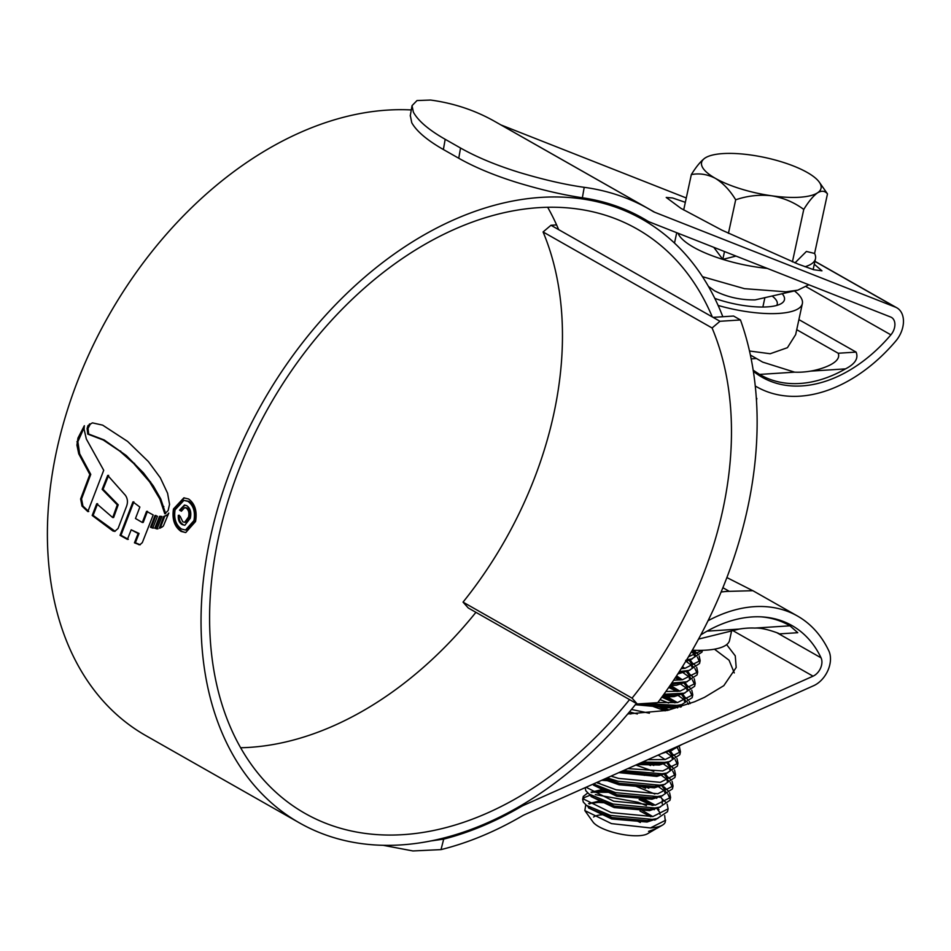<?xml version="1.0" encoding="UTF-8"?>
<svg xmlns="http://www.w3.org/2000/svg" width="951" height="951" viewBox="0 0 951 951"><rect width="100%" height="100%" fill="white"/><g stroke="black" fill="none" stroke-linecap="round" stroke-linejoin="round"><path stroke-width="1.43" d="M657.735 702.658A358.075 247.391 119.6 0 0 740.472 319.964L719.978 321.283L712.085 327.976A325.076 224.591 -60.4 0 1 632.058 698.141L637.241 703.978L657.735 702.658M719.978 321.283L713.072 317.361L733.566 316.041L740.472 319.964M632.058 698.141L463.042 602.126L468.237 607.962L637.241 703.978M463.042 602.126A325.076 224.591 119.6 0 0 543.08 231.961L712.085 327.976M713.072 317.361L550.974 225.268L543.08 231.961M556.597 224.911L550.974 225.268M799.72 197.237A61.102 18.247 12.2 0 0 817.527 192.839A61.102 18.247 12.2 0 0 819.239 182.093A61.102 18.247 12.2 0 0 807.209 172.452A61.102 18.247 12.2 0 0 750.993 155.037A61.102 18.247 12.2 0 0 705.797 157.569A61.102 18.247 12.2 0 0 705.095 157.997A61.102 18.247 12.2 0 0 715.414 178.372A61.102 18.247 12.2 0 0 771.63 195.787A61.102 18.247 12.2 0 0 799.72 197.237M705.606 157.676L705.095 157.997C700.863 161.064 696.275 166.591 691.329 174.592C699.484 173.023 707.508 174.283 715.414 178.372C723.188 183.186 729.94 190.331 735.682 199.793C747.474 195.775 759.457 194.444 771.63 195.787C783.505 197.82 794.216 202.373 803.761 209.434C808.647 201.493 813.236 195.965 817.527 192.839C821.616 190.438 824.933 190.782 827.477 193.873L819.239 182.093M827.477 193.873L814.591 253.453A70.564 21.077 -167.8 0 1 815.482 258.731A70.564 21.077 -167.8 0 1 804.998 266.744M808.825 284.765L797.841 290.15L785.942 291.814L744.443 288.664L702.48 276.693M797.841 290.15L755.106 299.886C740.603 300.124 727.111 297.104 714.629 290.84L708.436 286.417M593.579 817.028A29.326 8.761 -167.8 0 1 602.387 814.734A29.326 8.761 -167.8 0 1 607.82 814.686M637.134 821.046A29.326 8.761 -167.8 0 1 640.344 822.472M655.75 828.951L647.465 833.777A29.326 8.761 -167.8 0 1 639.262 835.679A29.326 8.761 -167.8 0 1 593.008 821.997L584.841 810.585L585.78 804.808M601.745 800.48L588.621 803.595L598.298 802.394L609.686 803.108M640.047 811.084L650.793 816.754M655.049 829.403L648.534 831.376L656.868 828.345L662.395 825.159A42.771 12.779 12.2 0 0 665.343 821.712L664.678 815.554M665.664 820.226L650.425 827.941A42.771 12.779 12.2 0 0 662.395 825.159M756.425 399.646L756.009 394.011M654.276 809.729L652.612 808.754M646.407 805.616L638.121 802.287L595.326 794.596M652.35 805.414L639.143 799.589M608.878 792.338L591.106 792.207L604.206 789.08M587.73 792.968L583.272 796.451L582.666 799.292L583.296 802.073L586.517 805.402L610.59 815.447L652.267 819.393L657.141 818.585L667.507 811.678L668.125 808.825L667.138 804.154M656.737 798.329L655.073 797.354M583.272 796.451L583.902 799.22L611.208 812.606L652.885 816.54L668.125 808.825M665.914 802.406L661.42 798.222M654.811 794.014L636.005 786.311M611.35 780.949L601.674 780.295M585.174 787.654L585.757 790.673L588.99 794.002L613.05 804.047L654.728 807.993L659.614 807.185L669.98 800.278L670.586 797.425L669.599 792.754M670.075 798.804L667.757 793.859M666.021 791.993L656.665 785.467M586.066 787.25L613.668 801.206L655.346 805.14L670.586 797.425M668.375 791.006L663.893 786.822M593.436 783.969L615.523 792.647L657.2 796.593L662.074 795.785L672.44 788.878L673.058 786.025L672.072 781.353M672.535 787.404L670.217 782.459M668.482 780.593L661.67 775.529M660.006 774.554L659.126 774.066M653.801 771.416L635.839 765.044M596.574 782.566L616.141 789.805L657.819 793.74L673.058 786.025M670.835 779.606L663.893 773.567M640.926 763.51L639.952 763.213M607.142 777.847L617.984 781.247L659.661 785.193L664.535 784.385L674.901 777.478L675.519 774.625L674.532 769.953M675.008 776.004L672.69 771.059M670.942 769.193L661.599 762.666M610.982 776.135L618.602 778.405L660.279 782.34L675.519 774.625M673.308 768.206L666.366 762.167M623.392 770.595L662.122 773.793L667.008 772.985L677.374 766.078L677.98 763.225L676.993 758.553M677.469 764.604L675.151 759.659M673.415 757.792L666.603 752.728M627.85 768.61L662.74 770.94L677.98 763.225M675.769 756.806L668.66 750.791L666.259 751.468M642.436 762.096L664.594 762.393L669.468 761.585L679.834 754.678L680.452 751.825L679.466 747.153M679.929 753.204L677.611 748.259M647.821 759.694L665.213 759.54L680.452 751.825M667.412 750.957L671.929 750.184L681.855 744.502M665.177 710.872L653.254 706.51M677.647 707.877L673.914 705.666M668.589 703.015L660.018 699.591M678.681 705.167L680.952 706.89L678.515 705.19M674.532 702.825L661.813 697.166M688.607 704.239L687.478 702.658M685.73 700.792L676.387 694.266M690.212 703.609L689.32 701.565M688.096 699.805L680.987 693.79L684.245 698.153L684.637 701.149M676.993 691.425L668.708 687.49M644.338 703.514L676.922 705.392L681.796 704.584L692.162 697.677L692.768 694.824L691.781 690.164M692.257 696.203L689.939 691.258M688.203 689.392L678.848 682.866M657.854 702.504L677.528 702.551L692.768 694.824M690.557 688.405L683.448 682.39M679.466 680.024L675.234 677.873M663.905 694.278L684.256 693.184L694.622 686.277L695.24 683.424L694.254 678.764M694.717 684.803L692.399 679.858M690.664 677.992L681.308 671.465M665.89 691.496L680.001 691.151L695.24 683.424M693.017 677.005L685.909 670.99L689.178 675.353L689.57 678.348M671.751 683.068L686.717 681.784L697.083 674.877L697.701 672.024L696.714 667.364M697.19 673.403L694.872 668.458M693.136 666.592L686.325 661.539M673.665 680.215L682.461 679.751L697.701 672.024M695.49 665.605L688.536 659.697M679.335 671.584L689.19 670.384L699.556 663.477L700.162 660.624L699.175 655.964M699.651 662.003L697.333 657.058M695.597 655.191L694.741 654.419M694.551 654.252L691.401 651.827M681.189 668.672L684.922 668.351L700.162 660.624M697.951 654.205L694.147 650.555M686.67 659.804L691.65 658.984L702.016 652.077L702.397 650.329M688.465 656.808L702.254 650.329M590.488 795.06L583.343 797.96M599.724 783.148L597.799 783.196M629.455 711.93L637.336 713.975M631.476 709.482L649.402 713.202M650.425 827.941L611.457 823.614L584.841 810.585M654.799 820.142L653.967 819.31M606.738 802.204L592.806 802.596L589.263 803.999M588.015 806.448L588.598 807.97L611.731 818.977L647.037 822.021L657.819 818.431M660.065 814.543L659.602 812.154L656.428 807.91M653.301 805.342L639.464 798.162M609.199 790.804L595.267 791.196L591.736 792.599M590.476 795.048L591.058 796.569L614.203 807.577L649.497 810.621L660.279 807.03M659.721 797.342L658.888 796.51M645.598 788.296L641.937 786.762M611.659 779.404L604.325 779.107M593.044 784.135L593.519 785.169L616.664 796.177L651.958 799.22L662.752 795.63M664.915 792.349L664.523 789.354L661.23 784.991M644.398 775.362L638.822 773.365M603.683 779.392L619.125 784.777L654.431 787.82L665.213 784.23M667.388 780.949L666.996 777.954L663.703 773.591M650.532 765.496L642.115 762.238M618.828 772.628L656.891 776.42L667.685 772.83M669.92 768.943L669.456 766.554L667.115 763.142M637.039 764.509L659.352 765.02L670.146 761.43M672.309 758.149L671.917 755.153L668.624 750.791M661.302 753.679L672.607 750.03M667.02 710.504L659.186 706.962M680.274 707.092L678.491 705.19L675.816 705.939L681.796 704.584M675.483 702.753L662.681 695.966M635.351 704.715L671.679 708.019L682.473 704.429M677.944 691.353L669.421 686.444M661.92 697.012L674.14 696.619L684.934 693.029M687.097 689.748L686.705 686.753L683.412 682.39L680.75 683.139L686.717 681.784M680.405 679.953L675.781 677.041M669.956 685.671L676.613 685.219L687.395 681.629M682.877 668.553L681.748 667.78M677.801 673.962L689.867 670.229M692.031 666.96L691.639 663.953L689.297 660.553M685.493 661.741L692.328 658.829M694.492 655.56L692.697 650.234M655.905 819.631L655.358 818.989M652.766 816.564L640.974 809.67M589.525 807.387L591.427 809.123L612.04 817.551L647.346 820.594L653.86 819.191M658.365 808.243L657.819 807.589M655.227 805.164L639.797 796.748M591.997 795.987L593.899 797.723L614.512 806.151L649.806 809.194L656.321 807.791M662.181 803.833L662.372 799.327L660.244 796.153M648.832 788.248L642.258 785.348M594.458 784.587L596.36 786.322L616.973 794.751L652.267 797.794L662.074 795.785M664.654 792.433L665.201 791.042L664.892 792.468M663.299 785.443L662.716 784.753M648.368 775.469L644.73 773.948M605.407 778.619L619.434 783.351L654.74 786.394L664.535 784.385M667.115 781.033L667.305 776.527L665.177 773.353M653.765 765.448L647.191 762.547M620.92 771.701L657.2 774.994L663.715 773.591M669.575 769.632L669.766 765.127L668.232 762.643M665.082 759.564L658.199 755.07M639.607 763.368L659.661 763.594L666.175 762.191M672.048 758.232L672.226 753.727L670.693 751.242M669.112 710.052L659.518 705.547M628.326 713.274L630.81 714.023M681.368 706.759L679.965 704.953M677.409 702.563L663.536 694.777M638.145 703.918L671.988 706.593L675.816 705.939M684.363 701.232L684.554 696.726L682.426 693.552M679.87 691.163L670.241 685.267M662.93 695.609L674.449 695.193L680.975 693.79M686.836 689.832L687.014 685.326L684.898 682.152M682.342 679.763L676.553 675.876M670.954 684.233L680.75 683.139M689.297 678.432L689.487 673.926L687.359 670.752M684.803 668.363L682.473 666.627M678.764 672.464L685.897 670.99M691.757 667.031L691.948 662.526L690.414 660.042M686.456 660.149L688.369 659.59M694.23 655.631L694.777 654.24L694.004 650.282M767.314 268.408A70.564 21.077 -167.8 0 1 722.808 259.373A70.564 21.077 -167.8 0 1 678.443 234.172A70.564 21.077 -167.8 0 1 678.015 233.221M736.026 256.081L722.808 259.373L713.785 247.319M679.929 233.97L678.443 234.172L678.61 233.447M814.591 253.453L806.412 251.444L794.988 262.88M803.761 209.434L792.421 261.87M735.682 199.793L728.43 233.352M724.496 251.539L722.808 259.373M691.329 174.592L683.686 209.969M782.316 293.871A48.881 14.598 -167.8 0 1 781.08 303.69A48.881 14.598 -167.8 0 1 767.398 306.876A48.881 14.598 -167.8 0 1 714.795 298.388M718.112 305.437A67.212 20.078 12.2 0 0 778.917 313.414A67.212 20.078 12.2 0 0 802.359 303.619A67.212 20.078 12.2 0 0 794.489 290.958M802.359 303.619L795.666 334.586L787.416 347.697L770.203 353.736L749.495 351.014M751.171 358.86L756.473 358.515L750.387 355.056M796.724 329.688L838.2 353.249L856.09 352.096L798.899 319.607M856.09 352.096C858.67 358.337 855.139 363.924 845.498 368.881L810.49 371.14A123.095 85.043 -60.4 0 1 794.62 372.162L759.611 374.421A135.315 93.483 119.6 0 0 760.455 374.908A135.315 93.483 119.6 0 0 845.498 368.881M759.611 374.421L753.18 370.201M776.705 305.437A42.771 12.779 12.2 0 0 777.24 304.154A42.771 12.779 12.2 0 0 772.414 296.236M756.473 358.515L762.69 362.117L794.62 372.162M810.49 371.14C821.034 369.392 842.087 362.902 838.2 353.249M778.239 633.283L779.273 633.806M777.716 632.986C783.125 635.327 765.305 627.363 754.939 628.076L789.948 625.817A135.315 93.483 119.6 0 0 789.104 625.33A135.315 93.483 119.6 0 0 761.05 616.842M707.068 631.155L739.07 629.098A123.095 85.043 -60.4 0 1 747.094 628.159A123.095 85.043 -60.4 0 1 754.939 628.076M731.652 630.644L729.56 640.356A67.212 20.078 -167.8 0 1 706.106 650.151A67.212 20.078 -167.8 0 1 692.328 650.211M789.948 625.817L797.782 632.7L779.404 633.889M739.07 629.098L698.545 639.096M475.916 612.325A336.083 232.187 -60.4 0 1 249.542 747.367A336.083 232.187 -60.4 0 1 240.627 747.748M629.562 699.615A336.083 232.187 -60.4 0 1 403.188 834.645A336.083 232.187 -60.4 0 1 304.962 813.367A336.083 232.187 -60.4 0 1 238.558 470.804A336.083 232.187 -60.4 0 1 538.753 207.651A336.083 232.187 -60.4 0 1 636.98 228.941A336.083 232.187 -60.4 0 1 712.299 316.921M547.669 207.27A336.083 232.187 -60.4 0 1 558.653 229.643M753.347 371.282A136.528 94.327 119.6 0 0 762.155 377.274A136.528 94.327 119.6 0 0 890.885 334.847A12.22 8.44 119.6 0 0 891.444 317.396A12.22 8.44 119.6 0 0 890.695 317.04L649.961 222.165A35.437 24.488 -60.4 0 1 647.797 221.131A35.437 24.488 -60.4 0 1 647.358 220.87A348.304 240.639 119.6 0 0 643.019 218.314A348.304 240.639 119.6 0 0 582.369 197.772C562.968 194.907 541.19 189.831 517.035 182.521C494.235 175.412 474.799 167.317 458.751 158.246L443.38 149.521C427.13 140.225 416.586 131.286 411.747 122.703L410.321 115.499M458.751 158.246L460.546 148.023C476.915 157.26 496.684 165.462 519.864 172.606C543.972 179.81 565.417 184.72 584.211 187.323L582.369 197.772M756.723 386.843L755.26 386.011A147.536 101.923 119.6 0 0 756.723 386.843A147.536 101.923 119.6 0 0 895.83 340.993A23.216 16.048 119.6 0 0 896.876 307.827A23.216 16.048 119.6 0 0 895.45 307.149L654.728 212.275A24.441 16.892 -60.4 0 1 653.23 211.562A24.441 16.892 -60.4 0 1 652.933 211.384A359.3 248.235 119.6 0 0 648.451 208.744L494.805 121.455A359.3 248.235 119.6 0 0 430.565 100.045L417.002 100.556L412.033 105.656L413.364 112.099C418.095 120.825 428.699 129.883 445.187 139.298L443.38 149.521M460.546 148.023L445.187 139.298M430.637 840.981L443.701 839.115L441.014 849.612A359.3 248.235 119.6 0 0 522.23 815.899A24.441 16.892 -60.4 0 1 524.465 814.745L813.604 685.719A23.216 16.048 119.6 0 0 828.832 650.864A147.536 101.923 119.6 0 0 797.449 616.01A147.536 101.923 119.6 0 0 754.333 606.667A147.536 101.923 119.6 0 0 708.055 620.73M721.108 592.021A147.536 101.923 -60.4 0 1 727.444 591.391L752.8 590.702L726.885 577.566M443.701 839.115A348.304 240.639 119.6 0 0 520.661 806.876A35.437 24.488 -60.4 0 1 523.906 805.2L813.046 676.173A12.22 8.44 119.6 0 0 821.058 657.83A136.528 94.327 119.6 0 0 792.017 625.58A136.528 94.327 119.6 0 0 752.11 616.937A136.528 94.327 119.6 0 0 700.792 634.911M636.338 703.467A347.079 239.795 -60.4 0 1 400.977 844.916A347.079 239.795 -60.4 0 1 299.529 822.936A347.079 239.795 -60.4 0 1 230.95 469.152A347.079 239.795 -60.4 0 1 540.964 197.392A347.079 239.795 -60.4 0 1 642.412 219.372A347.079 239.795 -60.4 0 1 722.819 316.731M299.529 822.936L145.883 735.646A347.079 239.795 -60.4 0 1 77.304 381.874A347.079 239.795 -60.4 0 1 387.319 110.114A347.079 239.795 -60.4 0 1 411.296 109.947M165.688 513.695L160.767 498.954L159.851 499.013L149.628 481.884L133.604 463.375L119.778 451.119L103.231 440.004L87.742 434.096L87.1 428.473L87.979 425.596L92.318 422.91M159.851 499.013L164.773 513.754L168.113 510.604L169.551 504.351L167.578 493.236L160.303 477.759L148.392 461.592L127.612 441.43L102.66 425.145L92.568 422.898M82 506.087L87.837 511.602L103.718 470.293L86.339 439.029L84.057 429.151L84.342 425.703L77.97 438.042L76.924 445.092L78.743 453.817L89.846 474.454L80.621 498.954L82 506.087L82.927 506.027L81.548 498.895L80.621 498.954M92.188 515.454L112.753 530.848L114.762 531.395L118.079 528.471L126.519 506.396C128.04 502.283 127.66 498.586 125.389 495.305L107.713 475.393L102.149 489.325L117.294 504.862L112.705 517.558L96.717 503.745L92.188 515.454L93.115 515.394L97.632 503.685M120.04 535.342L127.398 539.395L131.19 529.802L138.121 533.511L134.448 542.831L139.761 544.84L142.317 542.629L153.194 514.955L146.561 511.353L142.317 522.479L135.482 518.497L139.856 507.049L132.938 501.878L120.04 535.342L120.967 535.282L133.853 501.819M150.508 527.258L152.766 528.102L157.45 516.274L155.001 515.501L150.508 527.258L151.435 527.199L155.916 515.442M154.823 528.185L157.01 528.922L161.967 516.464L159.542 516.322L154.823 528.185L155.75 528.126L160.457 516.262M163.643 516.512L159.292 528.209L161.777 527.282L163.37 526.022L168.779 513.076L167.233 514.966L163.643 516.512L164.678 516.441L160.208 528.15M195.549 521.505L185.742 532.56L181.047 531.395C174.473 526.699 171.953 519.222 173.474 508.963L183.852 497.849L188.619 499.002C194.979 503.697 197.285 511.198 195.549 521.505M726.647 644.623L735.266 655.857L736.193 667.483L723.806 685.671L704.536 697.321L694.527 701.79L667.661 710.361L627.755 713.951M714.474 649.188L729.06 660.208L734.291 672.916M686.277 197.974L501.082 124.985A24.441 16.892 -60.4 0 1 500.844 124.89M685.338 202.325L672.571 197.974L666.223 197.451L680.987 208.388L722.13 230.261L798.198 264.14L813.735 269.739L821.961 270.821L814.294 264.235M648.451 208.744A359.3 248.235 119.6 0 0 584.211 187.323M441.014 849.612L412.924 850.955L383.134 845.296M184.328 497.837L174.39 508.904C172.868 519.151 175.388 526.628 181.962 531.336L184.91 532.417M181.962 531.336L181.047 531.395M174.39 508.904L173.474 508.963M183.912 500.381L188.892 501.32C194.361 505.338 196.358 511.745 194.872 520.53L186.455 529.969L185.528 530.028L193.956 520.589C195.442 511.816 193.445 505.409 187.977 501.379L183.912 500.381L175.079 509.855C173.76 518.64 175.911 525.035 181.522 529.041L185.528 530.028M194.872 520.53L193.956 520.589M84.033 427.879L77.851 441.692L79.67 453.758L78.743 453.817M81.548 498.895L90.761 474.394L79.67 453.758M88.752 511.543L82.927 506.027M90.761 474.394L89.846 474.454M78.897 437.983L77.97 438.042M115.119 531.312L93.115 515.394M108.628 475.334L103.077 489.266L102.149 489.325M112.705 517.558L113.633 517.499L118.221 504.803L103.077 489.266M118.221 504.803L117.294 504.862M114.132 531.05L113.205 531.11M140.225 544.768L135.375 542.771L139.048 533.452L131.19 529.802M147.476 511.293L143.232 522.42L142.317 522.479M128.326 539.336L120.967 535.282M139.512 544.578L138.584 544.638M135.375 542.771L134.448 542.831M139.048 533.452L138.121 533.511M153.693 528.043L151.435 527.199M157.925 528.863L155.75 528.126M163.881 516.488L168.149 514.907M89.465 424.015L90.381 423.956L88.027 428.414L88.657 434.036L87.742 434.096M88.027 428.414L87.1 428.473M88.907 425.537L87.979 425.596M88.657 434.036L104.158 439.944L126.257 455.529L143.47 472.897L153.373 485.997L160.767 498.954M190.283 518.259L184.815 525.297L182.283 524.619C179.275 522.967 177.968 519.852 178.336 515.287L180.203 516.345L182.806 521.826L184.637 522.313L188.429 517.142C189.463 513.148 188.738 510.128 186.241 508.107L184.613 507.679L181.391 511.21L179.525 510.152L184.435 505.064L186.729 505.67C190.378 508.25 191.567 512.458 190.283 518.259M179.252 515.228C178.871 519.769 180.191 522.884 183.198 524.56L182.283 524.619M184.886 505.064L180.452 510.093L181.57 510.723M185.54 507.632L187.169 508.048C189.653 510.021 190.378 513.029 189.356 517.082L185.552 522.254L184.637 522.313M187.169 508.048L186.241 508.107M180.452 510.093L179.525 510.152M647.358 220.87L638.596 215.889M821.058 657.83L776.551 632.546M890.885 334.847L806.353 286.822M523.906 805.2L522.741 804.534M813.046 676.173L732.532 630.43M654.728 212.275L501.082 124.985M895.45 307.149L814.912 261.394M520.661 806.876L519.698 806.329M188.892 501.32L187.977 501.379M77.839 445.032L76.924 445.092M77.851 441.692L76.936 441.751M113.68 530.789L112.753 530.848M167.982 514.919L167.233 514.966M163.845 506.562L162.93 506.621M153.373 485.997L152.457 486.056M150.555 481.824L149.628 481.884M143.47 472.897L142.543 472.956M134.531 463.315L133.604 463.375M126.257 455.529L125.33 455.588M120.706 451.059L119.778 451.119M104.158 439.944L103.231 440.004M189.356 517.082L188.429 517.142M813.141 269.561L815.482 258.731M764.806 298.055L762.868 307.03M756.461 400.252L756.853 398.421M669.825 769.668L670.134 768.242M672.286 758.268L672.595 756.841M684.613 701.267L684.922 699.841M687.074 689.867L687.383 688.441M689.546 678.467L689.855 677.041M692.007 667.067L692.316 665.641M694.468 655.667L694.777 654.24M591.427 809.123L586.517 805.402M651.173 819.94L657.141 818.585M593.899 797.723L588.99 794.002M653.634 808.54L659.614 807.185M596.36 786.322L593.317 784.016M661.028 774.34L667.008 772.985M663.489 762.94L669.468 761.585M665.962 751.54L671.929 750.184M678.277 694.539L684.256 693.184M683.21 671.739L689.19 670.384M685.671 660.339L691.65 658.984M658.96 809.622L656.63 807.863M591.035 792.159L595.267 791.196M660.065 797.2L659.091 796.462M662.538 785.799L661.432 784.967M671.287 752.633L668.826 750.767M683.614 695.633L681.154 693.766M686.075 684.233L683.614 682.366M688.536 672.832L687.181 671.798M691.008 661.432L689.641 660.398M592.806 802.596L589.965 803.238M674.497 243.076L676.732 232.71M760.455 374.908L753.275 370.831M789.104 625.33L780.462 620.421M729.179 591.284L722.891 587.706M642.412 219.372L624.902 209.422M797.449 616.01L752.657 590.571M647.797 221.131L638.371 215.77M896.876 307.827L814.936 261.287M412.045 105.668L410.238 115.927M185.54 507.62L184.613 507.679"/></g></svg>
